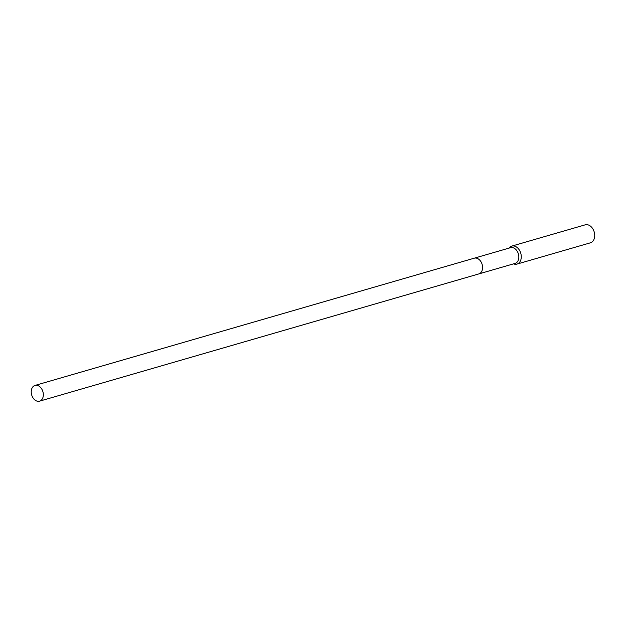 <?xml version="1.0" encoding="UTF-8"?>
<svg xmlns="http://www.w3.org/2000/svg" width="626" height="626" viewBox="0 0 626 626"><rect width="100%" height="100%" fill="white"/><g stroke="black" fill="none" stroke-linecap="round" stroke-linejoin="round"><path stroke-width="0.94" d="M478.913 273.898L515.065 263.421A8.193 5.845 -106.2 0 0 518.821 257.622A8.193 5.845 -106.2 0 0 510.503 247.685L474.352 258.162M513.531 263.867A9.367 6.675 -106.2 0 0 516.966 264.094A9.367 6.675 -106.2 0 0 521.262 257.466A9.367 6.675 -106.2 0 0 511.755 246.104A9.367 6.675 -106.2 0 0 508.977 248.131M516.966 264.094L590.404 242.818A9.367 6.675 -106.2 0 0 594.7 236.19A9.367 6.675 -106.2 0 0 585.193 224.836L511.755 246.104M37.763 385.53A8.193 5.845 -106.2 0 0 35.009 385.428A8.193 5.845 -106.2 0 0 31.3 393.073A8.193 5.845 -106.2 0 0 36.809 401.063A8.193 5.845 -106.2 0 0 39.563 401.164A8.193 5.845 -106.2 0 0 43.272 393.527A8.193 5.845 -106.2 0 0 37.763 385.53M39.563 401.164L478.82 273.922A8.193 5.845 -106.2 0 0 482.521 266.285A8.193 5.845 -106.2 0 0 477.012 258.295A8.193 5.845 -106.2 0 0 474.258 258.186L35.009 385.428"/></g></svg>

